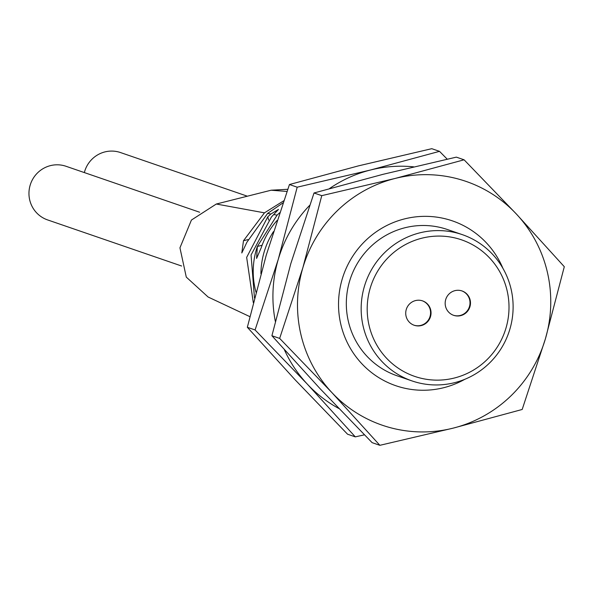 <?xml version="1.0" encoding="UTF-8"?>
<svg xmlns="http://www.w3.org/2000/svg" width="594" height="594" viewBox="0 0 594 594"><rect width="100%" height="100%" fill="white"/><g stroke="black" fill="none" stroke-linecap="round" stroke-linejoin="round"><path stroke-width="0.89" d="M277.064 220.5A77.346 75.817 109 0 0 261.204 247.78L256.593 258.42L257.343 246.451A77.346 75.817 109 0 0 254.21 283.999A77.346 75.817 109 0 0 255.984 292.181M260.929 273.73A77.346 75.817 -71 0 1 273.455 231.638M364.434 434.838L355.286 436.865L347.549 434.199L295.292 380.004L247.334 327.287L255.078 329.952L278.282 259.311L297.186 187.192L289.449 184.526L266.238 255.168L247.334 327.287M355.286 436.865L307.336 384.147L255.078 329.952M297.186 187.192L370.5 170.01L439.515 151.344L431.771 148.686L358.457 165.867L289.449 184.526M439.515 151.344L447.208 159.162M338.862 408.494A128.905 126.359 -71 0 1 307.336 384.147A128.905 126.359 -71 0 1 284.37 349.725M275.334 321.399A128.905 126.359 -71 0 1 278.282 259.311A128.905 126.359 -71 0 1 309.63 205.398M329.447 188.602A128.905 126.359 -71 0 1 370.5 170.01A128.905 126.359 -71 0 1 413.684 166.847M321.762 195.649L395.077 178.46L464.085 159.801L516.349 213.996L564.3 266.713L545.396 338.832L522.185 409.474L453.177 428.133L379.863 445.314L372.119 442.656L319.862 388.454L271.911 335.744L279.655 338.402L302.858 267.768L321.762 195.649L314.018 192.983L290.815 263.617L271.911 335.744M379.863 445.314L331.912 392.604L279.655 338.402M464.085 159.801L456.348 157.135L383.033 174.317L314.018 192.983M516.349 213.996A128.905 126.359 -71 0 1 547.386 272.26A128.905 126.359 -71 0 1 545.396 338.832A128.905 126.359 -71 0 1 453.177 428.133A128.905 126.359 -71 0 1 331.912 392.604A128.905 126.359 -71 0 1 300.868 334.34A128.905 126.359 -71 0 1 302.858 267.768A128.905 126.359 -71 0 1 395.077 178.46A128.905 126.359 -71 0 1 516.349 213.996M464.76 379.328A87.14 85.417 -71 0 1 443.763 387.689A87.14 85.417 -71 0 1 340.808 324.287A87.14 85.417 -71 0 1 404.492 218.911A87.14 85.417 -71 0 1 502.932 268.362M462.295 234.637L447.46 229.536A77.346 75.817 109 0 0 404.87 227.769A77.346 75.817 109 0 0 348.344 321.295A77.346 75.817 109 0 0 397.134 375.809L411.976 380.91A77.346 75.817 -71 0 1 363.186 326.403A77.346 75.817 -71 0 1 386.338 251.017A77.346 75.817 -71 0 1 462.295 234.637A77.346 75.817 -71 0 1 511.092 289.152A77.346 75.817 -71 0 1 487.941 364.53A77.346 75.817 -71 0 1 411.976 380.91M507.12 290.726A72.186 70.76 -71 0 1 454.373 378.014A72.186 70.76 -71 0 1 369.082 325.49A72.186 70.76 -71 0 1 421.837 238.201A72.186 70.76 -71 0 1 507.12 290.726M460.729 315.622A12.89 12.637 109 0 0 462.013 290.949A12.89 12.637 109 0 0 445.181 302.613A12.89 12.637 109 0 0 460.729 315.622M421.287 325.557A12.89 12.637 109 0 0 422.572 300.883A12.89 12.637 109 0 0 405.739 312.548A12.89 12.637 109 0 0 421.287 325.557M461.776 290.867A12.89 12.637 -71 0 1 460.246 315.459A12.89 12.637 -71 0 1 453.393 315.243M422.334 300.802A12.89 12.637 -71 0 1 420.804 325.393A12.89 12.637 -71 0 1 413.951 325.178M262.103 245.255L257.351 246.451L277.064 215.154L279.633 212.763M254.484 298.002L251.054 254.982L271.413 217.003L278.467 209.422L270.857 214.018L267.812 216.751L246.659 257.388L253.304 302.665M282.996 202.888L267.612 213.417L270.857 214.018M267.612 213.417L246.941 242.174L241.81 252.955L243.488 240.741L264.456 212.845L283.709 200.809M208.1 297.007L186.286 277.108L179.945 247.817L191.431 220.047L216.313 204.024L264.456 212.845M216.313 204.024L271.139 190.214L287.748 189.286M271.139 190.214L286.984 191.454M199.614 212.229L66.038 166.283A28.356 27.799 109 0 0 38.187 172.282A28.356 27.799 109 0 0 29.7 199.926A28.356 27.799 109 0 0 47.594 219.914L181.63 266.023M246.822 196.013L120.523 152.561A28.356 27.799 109 0 0 84.341 172.572M273.841 214.56L277.064 215.154M268.577 220.04L267.812 216.751M243.488 240.741L248.002 239.605M208.108 297.007L249.866 316.647"/></g></svg>
